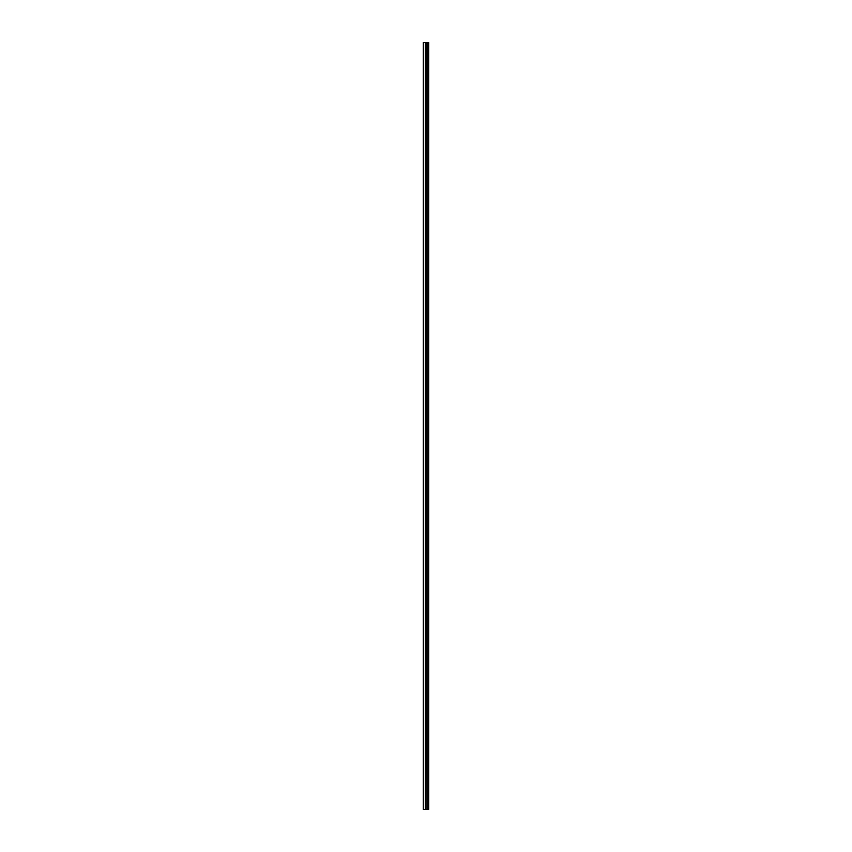 <?xml version="1.0" encoding="UTF-8"?>
<svg xmlns="http://www.w3.org/2000/svg" width="852" height="852" viewBox="0 0 852 852"><rect width="100%" height="100%" fill="white"/><g stroke="black" fill="none" stroke-linecap="round" stroke-linejoin="round"><path stroke-width="1.28" d="M423.38 42.6L428.705 42.6L428.705 809.4L423.295 809.4L423.38 42.6M426.021 809.4L426.437 42.6M427.715 809.4L427.715 42.6L427.715 809.4M428.705 809.4L428.705 42.6M425.361 42.6L425.361 809.4M427.874 42.6L427.874 809.4M423.295 42.6L423.295 809.4"/></g></svg>
